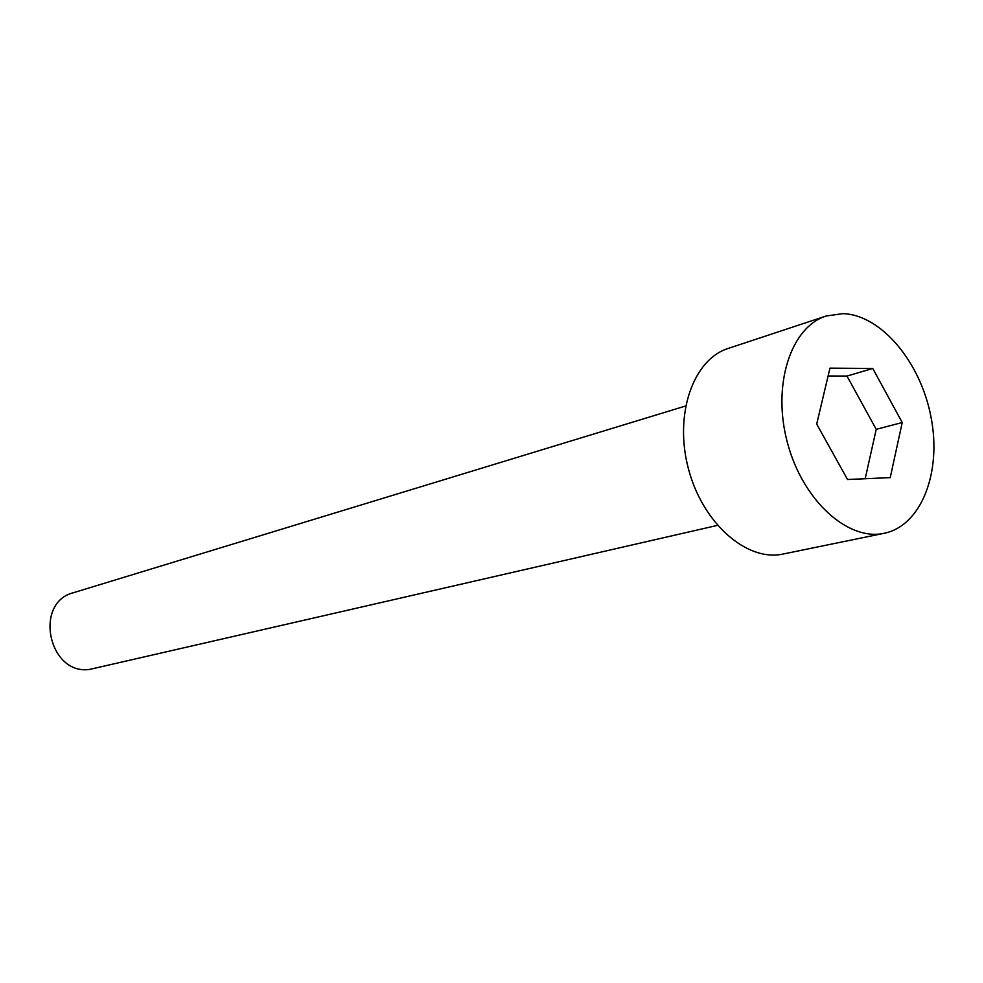 <?xml version="1.0" encoding="UTF-8"?>
<svg xmlns="http://www.w3.org/2000/svg" width="983" height="983" viewBox="0 0 983 983"><rect width="100%" height="100%" fill="white"/><g stroke="black" fill="none" stroke-linecap="round" stroke-linejoin="round"><path stroke-width="1.47" d="M842.898 313.638L826.175 316.01C790.688 327.044 771.839 385.201 787.444 442.743C802.607 500.396 847.948 541.412 884.209 533.278C921.415 525.684 941.788 472.295 931.073 417.382C920.801 362.432 881.407 314.843 842.898 313.638M902.222 422.518L890.229 477.627L847.53 479.507L816.701 424.066L829.959 368.146L872.769 368.465L902.222 422.518L876.222 429.325L865.187 478.721M826.175 316.01L728.219 348.424C693.003 359.409 673.785 414.826 688.53 469.161C702.845 523.607 747.117 562.055 783.132 554.031L884.209 533.278M717.443 525.377L89.748 669.386C48.72 675.604 33.299 602.591 73.467 592.7L685.556 406.016M828.104 375.985L846.99 376.059L876.222 429.325M846.99 376.059L872.769 368.465"/></g></svg>
